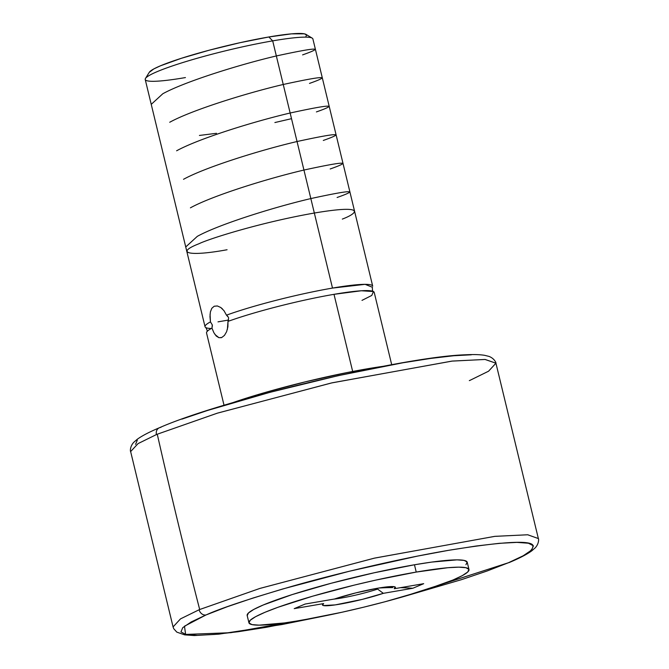 <?xml version="1.0" encoding="UTF-8"?>
<svg xmlns="http://www.w3.org/2000/svg" width="669" height="669" viewBox="0 0 669 669"><rect width="100%" height="100%" fill="white"/><g stroke="black" fill="none" stroke-linecap="round" stroke-linejoin="round"><path stroke-width="1" d="M228.639 317.992L227.995 321.396A86.251 9.015 -13.6 0 1 334.007 294.327L361.319 290.764L373.444 291.542L371.772 295.447L361.996 300.373M373.444 291.542C372.641 291.617 372.298 290.187 372.407 287.269L365.123 284.342L332.493 288.08A86.251 9.015 166.4 0 0 226.482 315.158L228.438 317.374M469.32 380.619A187.914 19.644 166.4 0 0 470.173 380.26L488.579 371.203L495.93 363.192L485.15 359.462L452.303 361.068L332.259 382.785L217.617 413.082L157.265 434.214A187.914 19.644 166.4 0 0 156.421 434.574A6.473 5.436 -113 0 1 159.255 427.817A6.473 5.436 67 0 0 156.421 434.574A187.914 19.644 -13.6 0 1 157.265 434.214L217.166 413.225L331.339 382.994L451.843 361.118L485.025 359.454L495.93 363.192C496.373 363.351 494.608 358.475 488.964 356.393L484.507 355.298C479.623 354.528 473.1 354.369 464.93 354.813C403.298 356.803 221.347 400.279 159.322 427.792C149.388 431.973 142.004 435.812 137.187 439.324L133.733 442.334C129.661 446.767 130.321 451.901 130.639 451.567L138.073 443.597L156.421 434.574L138.082 443.589L130.639 451.567L173.07 626.937L180.505 618.875L199.103 609.76A6.473 5.427 67.1 0 0 205.977 614.97L184.468 626.201L185.631 634.429L230.822 632.69L318.293 617.194M402.696 596.865L509.41 562.453C519.487 558.23 526.946 554.35 531.813 550.804L535.267 547.794C539.339 543.362 538.679 538.227 538.361 538.562L527.657 534.765L494.65 536.371L374.147 558.205L259.697 588.486L199.68 609.518A5390.819 4506.518 -112.8 0 1 157.265 434.214A5390.819 4506.518 67.2 0 0 199.68 609.518L260.007 588.386L374.774 558.063L494.96 536.337L527.741 534.774L538.361 538.562L495.93 363.192M318.302 617.186L265.861 627.388L238.223 631.72L215.134 634.396L197.48 635.341L185.949 634.505L180.965 631.912L182.737 627.681L191.183 621.961L205.977 614.97L227.293 606.724L253.016 598.027L282.736 588.979L349.477 571.217L417.381 556.131L448.523 550.336L476.161 546.013L499.25 543.328L516.903 542.383L528.435 543.228L533.419 545.812L531.646 550.043L523.208 555.763L508.407 562.754L487.091 571L461.367 579.697L404.728 596.28L508.407 562.754A6.473 5.427 67.1 0 0 509.477 562.428A6.473 5.427 -112.9 0 1 508.407 562.754C526.143 555.747 534.255 549.809 532.725 544.942C528.694 540.134 500.772 541.898 448.974 550.253C398.364 558.858 334.826 574.069 291.935 586.345C249.002 598.889 220.536 608.347 206.537 614.744L205.977 614.97A6.473 5.427 -112.9 0 1 199.103 609.76A187.914 19.644 -13.6 0 1 199.68 609.518A187.914 19.644 166.4 0 0 199.103 609.76L180.496 618.884L173.07 626.937L173.773 628.76L176.808 632.121L184.611 634.856L194.278 635.55L218.888 634.145L281.992 624.537L320.384 616.785M272.693 40.868L268.863 36.971A81.074 8.471 166.4 0 0 149.271 72.311L145.466 78.465A86.251 9.015 -13.6 0 1 272.693 40.868A86.251 9.015 166.4 0 0 187.069 61.239A86.251 9.015 166.4 0 0 145.223 79.502L205.032 326.715A86.251 9.015 -13.6 0 1 210.451 321.898L209.974 316.571L210.4 311.854L211.83 308.267L214.222 306.226L217.333 305.95L220.753 307.489L223.973 310.667L226.482 315.158A86.251 9.015 -13.6 0 1 332.493 288.08L272.693 40.868L332.493 288.08A86.251 9.015 -13.6 0 1 372.7 286.148L312.891 38.936A86.251 9.015 166.4 0 0 272.693 40.868A86.251 9.015 -13.6 0 1 312.206 38.133L306.009 34.395A81.074 8.471 166.4 0 0 268.863 36.971L272.693 40.868M185.43 77.571A86.251 9.015 -13.6 0 1 145.466 78.465M211.287 328.504A86.251 9.015 -13.6 0 1 205.032 326.715M223.973 310.667L226.482 315.158L227.845 316.353M220.753 307.489L222.426 308.886M210.4 311.854L211.83 308.267L214.222 306.226L217.442 305.976M227.995 321.388L227.895 326.823L226.615 331.69L224.458 335.395L221.782 337.485L218.964 337.711L216.263 336.055L213.888 332.727L211.964 328.136A86.251 9.015 166.4 0 0 206.537 332.961L224.04 405.289M226.615 331.69L224.458 335.395M391.708 364.722L374.214 292.395A86.251 9.015 166.4 0 0 334.007 294.327L352.672 371.471L334.007 294.327A86.251 9.015 166.4 0 0 227.995 321.396L227.385 329.374M341.382 598.036L341.115 596.907L341.382 598.036A32.346 3.378 166.4 0 0 377.617 589.096A32.346 3.378 -13.6 0 1 341.382 598.036A32.346 3.378 -13.6 0 1 333.58 599.156A32.346 3.378 166.4 0 0 341.382 598.036M377.408 588.268L377.617 589.096L383.345 593.328L362.322 599.365L335.261 604.893L323.386 605.562L322.55 605.119L323.662 603.58L294.209 608.639L305.114 604.048L334.575 598.989A37.523 3.922 -13.6 0 1 377.935 588.176L392.778 586.562L395.362 587.198L394.25 588.737L423.703 583.677L412.798 588.268L383.345 593.328A37.523 3.922 -13.6 0 1 342.787 603.639A37.523 3.922 -13.6 0 1 322.592 604.533A37.523 3.922 -13.6 0 1 323.662 603.58L294.209 608.639L305.114 604.048L334.575 598.989L355.59 592.943L377.935 588.176A37.523 3.922 -13.6 0 1 395.128 586.981A37.523 3.922 -13.6 0 1 394.25 588.737L423.703 583.677L412.798 588.268L383.345 593.328L377.617 589.096L377.408 588.268M367.206 369.455L367.055 368.845A113.203 11.833 166.4 0 0 232.227 402.847L263.452 392.971L305.181 381.874L347.621 372.457L367.055 368.845L367.206 369.455M247.221 615.672L248.433 612.996L253.827 609.4L263.193 605.01L292.261 594.557L331.222 583.243L374.13 572.789L414.462 564.778L416.227 572.07L414.462 564.778A113.203 11.833 166.4 0 0 302.079 591.505A113.203 11.833 166.4 0 0 247.162 615.48L248.927 622.78A113.203 11.833 -13.6 0 1 303.843 598.805A113.203 11.833 -13.6 0 1 416.227 572.07A113.203 11.833 -13.6 0 1 468.986 569.536A113.203 11.833 -13.6 0 1 414.069 593.512A113.203 11.833 -13.6 0 1 301.694 620.247A113.203 11.833 -13.6 0 1 248.927 622.78M510.355 561.918A6.473 5.427 -112.9 0 1 509.477 562.428M468.986 569.536L467.221 562.244A113.203 11.833 166.4 0 0 414.462 564.778L431.697 562.085L457.027 559.861L464.152 560.413L467.163 562.052L465.95 564.728M161.154 427.148L160.334 427.491A6.473 5.436 67 0 0 159.255 427.817M137.287 440.152L135.606 444.358M471.369 354.787L453.674 355.749L430.568 358.442L402.922 362.774L338.363 375.635L269.799 392.369L207.582 410.448L181.884 419.137M416.227 572.07L375.894 580.082L354.353 585.099L312.615 596.196L277.936 607.293L264.957 612.302L255.591 616.693L250.198 620.288L248.985 622.964L251.996 624.603L259.12 625.155L284.45 622.931L301.694 620.247L342.018 612.235L363.56 607.218L384.926 601.774L423.887 590.459L452.955 580.015L462.321 575.624L467.715 572.02L468.927 569.352L465.917 567.705L458.792 567.161L447.837 567.722L416.227 572.07M383.312 366.294A113.203 11.833 166.4 0 0 367.055 368.845L383.312 366.294M304.186 604.442A341.616 285.579 -112.8 0 1 305.24 604.023A341.616 285.579 67.2 0 0 304.186 604.442M378.721 588.043A341.616 285.579 -112.8 0 1 392.695 587.583A341.616 285.579 67.2 0 0 378.721 588.043M400.505 587.666A341.616 285.579 -112.8 0 1 412.798 588.268A341.616 285.579 67.2 0 0 400.505 587.666M213.888 332.727L211.964 328.136L212.282 324.875L210.451 321.898L210.066 314.096M218.964 337.711L215.025 334.575M221.782 337.485L220.862 337.778M211.964 328.136L212.391 325.51M212.274 324.875L210.451 321.898M305.741 36.937L306.611 35.022L304.454 33.843L291.5 33.851L268.863 36.971L239.979 42.707L209.246 50.192L181.349 58.303L160.527 65.779L153.82 68.924L149.237 72.361M218.002 321.856L228.614 320.033M185.739 246.961L197.322 236.349C219.098 224.324 273.997 207.189 310.901 198.559C351.233 189.804 359.964 189.452 337.101 197.489M190.414 207.833C212.157 195.825 266.806 178.757 303.86 170.068C344.309 161.279 353.09 160.911 330.202 168.973M183.515 179.309C205.249 167.3 260.191 150.149 297.12 141.51C337.393 132.763 346.124 132.412 323.303 140.448M176.616 150.793C198.492 138.742 252.614 121.842 289.953 113.053C330.478 104.247 339.292 103.871 316.404 111.924M291.517 118.672L274.884 122.544M216.48 133.307L199.429 135.447M169.717 122.268C191.351 110.301 245.966 93.225 283.296 84.47C323.528 75.722 332.267 75.371 309.504 83.408M151.236 104.372L162.818 93.744C184.636 81.702 239.46 64.6 276.364 55.953C316.654 47.215 325.393 46.855 302.605 54.883M227.075 249.746C189.695 256.653 174.308 253.325 199.094 243.692C208.979 238.816 260.743 222.392 314.346 213.035C366.754 204.187 357.965 213.227 342.327 219.089M206.838 331.841C207.582 331.548 207.239 330.118 205.801 327.576"/></g></svg>
